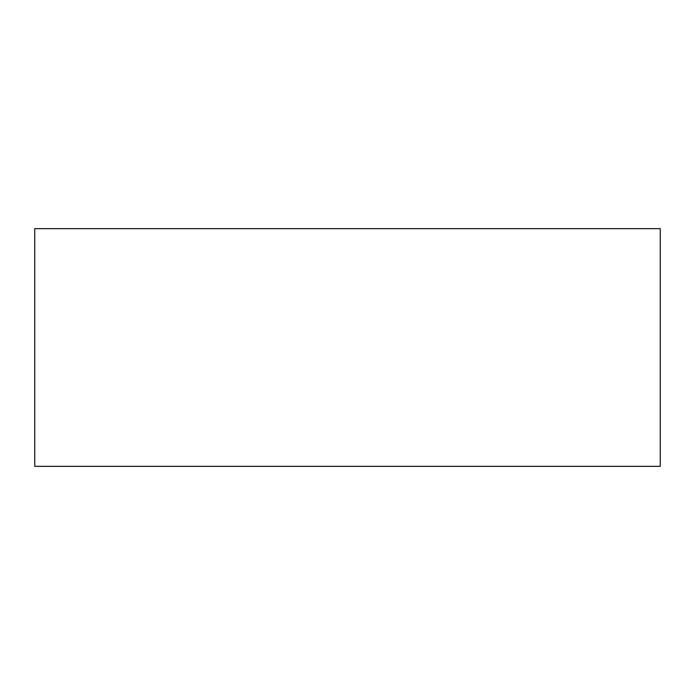 <?xml version="1.0" encoding="UTF-8"?>
<svg xmlns="http://www.w3.org/2000/svg" width="695" height="695" viewBox="0 0 695 695"><rect width="100%" height="100%" fill="white"/><g stroke="black" fill="none" stroke-linecap="round" stroke-linejoin="round"><path stroke-width="1.04" d="M34.75 466.345L34.75 228.655L660.25 228.655L660.25 466.345L34.75 466.345"/></g></svg>
